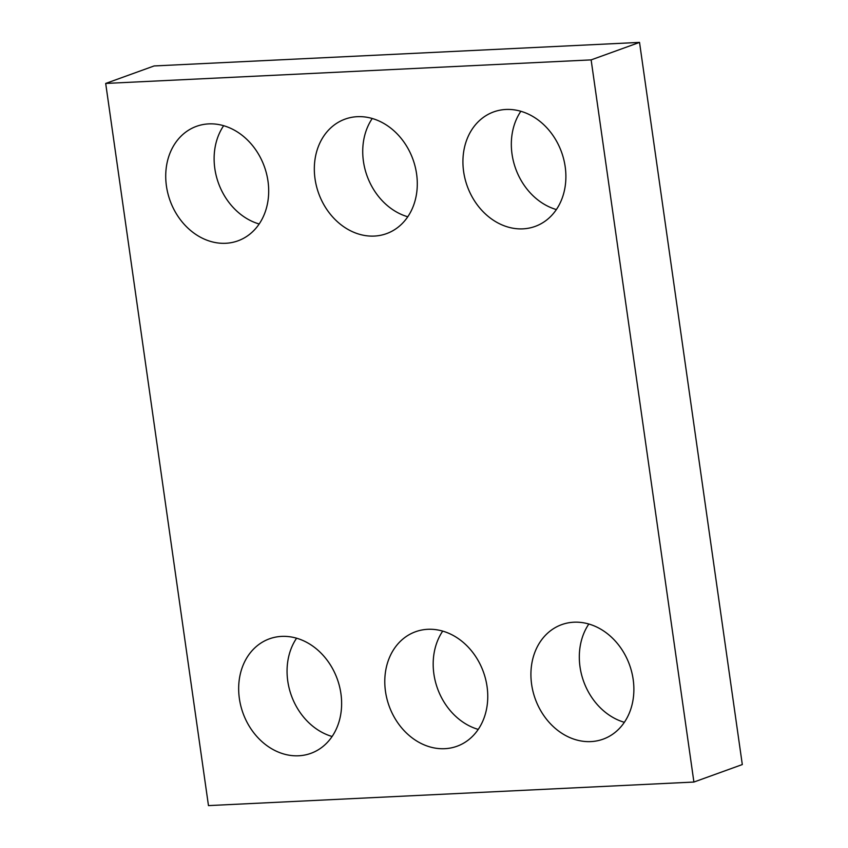<?xml version="1.0" encoding="UTF-8"?>
<svg xmlns="http://www.w3.org/2000/svg" width="848" height="848" viewBox="0 0 848 848"><rect width="100%" height="100%" fill="white"/><g stroke="black" fill="none" stroke-linecap="round" stroke-linejoin="round"><path stroke-width="1.27" d="M693.908 782.047L208.47 805.6L105.693 83.443L154.092 65.953L639.53 42.4L742.307 764.557L693.908 782.047L591.13 59.89L639.53 42.4M522.909 228.854A60.886 50.117 -109.9 0 0 535.099 226.427A60.886 50.117 -109.9 0 0 561.546 152.131A60.886 50.117 -109.9 0 0 493.716 111.894A60.886 50.117 -109.9 0 0 465.075 178.992A60.886 50.117 -109.9 0 0 522.909 228.854M520.852 111.279A60.886 50.117 -109.9 0 0 556.373 209.562M374.307 236.073A60.886 50.117 -109.9 0 0 386.497 233.645A60.886 50.117 -109.9 0 0 412.944 159.339A60.886 50.117 -109.9 0 0 345.115 119.112A60.886 50.117 -109.9 0 0 316.474 186.2A60.886 50.117 -109.9 0 0 374.307 236.073M372.251 118.487A60.886 50.117 -109.9 0 0 407.761 216.77M225.695 243.281A60.886 50.117 -109.9 0 0 237.896 240.853A60.886 50.117 -109.9 0 0 264.343 166.547A60.886 50.117 -109.9 0 0 196.513 126.32A60.886 50.117 -109.9 0 0 167.872 193.408A60.886 50.117 -109.9 0 0 225.695 243.281M223.649 125.695A60.886 50.117 -109.9 0 0 259.159 223.989M590.897 741.597A60.886 50.117 -109.9 0 0 603.087 739.17A60.886 50.117 -109.9 0 0 629.534 664.874A60.886 50.117 -109.9 0 0 561.705 624.637A60.886 50.117 -109.9 0 0 533.063 691.724A60.886 50.117 -109.9 0 0 590.897 741.597M588.841 624.011A60.886 50.117 -109.9 0 0 624.351 722.305M444.765 748.689A60.886 50.117 -109.9 0 0 456.966 746.261A60.886 50.117 -109.9 0 0 483.413 671.966A60.886 50.117 -109.9 0 0 415.584 631.728A60.886 50.117 -109.9 0 0 386.932 698.816A60.886 50.117 -109.9 0 0 444.765 748.689M442.709 631.103A60.886 50.117 -109.9 0 0 478.23 729.397M298.634 755.78A60.886 50.117 -109.9 0 0 310.834 753.353A60.886 50.117 -109.9 0 0 337.281 679.057A60.886 50.117 -109.9 0 0 269.452 638.82A60.886 50.117 -109.9 0 0 240.811 705.907A60.886 50.117 -109.9 0 0 298.634 755.78M296.588 638.194A60.886 50.117 -109.9 0 0 332.098 736.488M105.693 83.443L591.13 59.89"/></g></svg>
